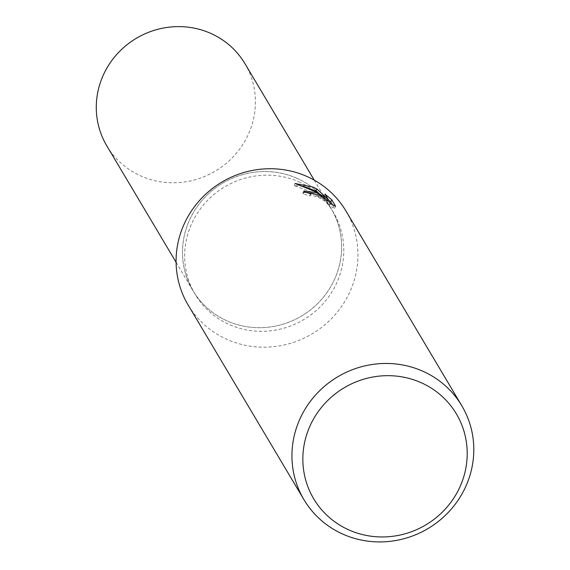 <?xml version="1.0" encoding="UTF-8"?>
<svg xmlns="http://www.w3.org/2000/svg" width="570" height="570" viewBox="0 0 570 570"><rect width="100%" height="100%" fill="white"/><g stroke="black" fill="none" stroke-linecap="round" stroke-linejoin="round"><path stroke-width="0.43" stroke-dasharray="2.85 2.14" d="M298.766 181.78A80.363 77.249 -30.7 0 1 333.286 212.161A80.363 77.249 -30.7 0 1 322.421 304.473A80.363 77.249 -30.7 0 1 229.674 324.715A80.363 77.249 -30.7 0 1 195.154 294.341A80.363 77.249 -30.7 0 1 206.019 202.029A80.363 77.249 -30.7 0 1 298.766 181.78M296.614 178.154A80.363 77.249 -30.7 0 1 331.127 208.535A80.363 77.249 -30.7 0 1 320.262 300.846A80.363 77.249 -30.7 0 1 227.516 321.088A80.363 77.249 -30.7 0 1 192.995 290.714A80.363 77.249 -30.7 0 1 203.861 198.403A80.363 77.249 -30.7 0 1 296.614 178.154A80.363 77.249 -30.7 0 1 331.127 208.535A80.363 77.249 -30.7 0 1 320.262 300.846A80.363 77.249 -30.7 0 1 227.516 321.088A80.363 77.249 -30.7 0 1 192.995 290.714A80.363 77.249 -30.7 0 1 203.861 198.403A80.363 77.249 -30.7 0 1 296.614 178.161M345.954 211A91.848 88.286 -30.7 0 1 333.536 316.5A91.848 88.286 -30.7 0 1 227.537 339.635A91.848 88.286 -30.7 0 1 188.086 304.921M305.456 192.275L302.905 193.08L303.041 193.992A89.547 86.077 -30.7 0 1 309.923 195.93L310.301 195.111L311.804 195.111L318.338 197.277L325.506 201.573L329.289 205.058L329.011 205.613M309.923 195.93L310.914 193.878M330.009 203.554L329.018 205.62L334.59 208.328L332.474 204.772M334.59 208.328L335.602 206.233M303.041 193.992L304.045 191.919M303.14 186.148L294.077 185.578L308.983 191.036L323.019 198.709L323.582 197.548M323.019 198.709L311.013 193.166M328.064 199.45L324.002 196.201L327.109 201.424L318.466 193.308M324.002 196.201L325.007 194.142M327.109 201.424L327.615 200.376M294.077 185.578L295.089 183.483M244.908 63.598A80.363 77.249 -30.7 0 1 234.042 155.909A80.363 77.249 -30.7 0 1 141.289 176.159A80.363 77.249 -30.7 0 1 106.775 145.778M314.234 180.134L333.286 212.161M310.614 193.786L309.831 195.41M303.903 191.007L302.905 193.08M330.272 203.69L329.396 205.499M176.102 262.314L195.154 294.341"/><path stroke-width="0.85" d="M303.938 499.648L188.086 304.921A91.848 88.286 -30.7 0 1 200.505 199.422A91.848 88.286 -30.7 0 1 306.503 176.28A91.848 88.286 -30.7 0 1 345.954 211L461.8 405.733A91.848 88.286 -30.7 0 1 449.388 511.226A91.848 88.286 -30.7 0 1 343.382 534.368A91.848 88.286 -30.7 0 1 303.938 499.648A91.848 88.286 -30.7 0 1 316.35 394.148A91.848 88.286 -30.7 0 1 422.356 371.013A91.848 88.286 -30.7 0 1 461.8 405.733M316.215 192.603L324.009 196.657L315.752 191.826L295.089 183.483L312.909 187.053L316.892 188.998L328.106 199.358L325.007 194.142L331.769 199.799L335.602 206.233L330.009 203.554L330.286 202.991L326.496 199.514L319.328 195.232L311.291 193.066L310.914 193.878A91.848 88.286 149.3 0 0 304.045 191.919L303.91 191.014L316.215 192.603M420.71 382.499A83.006 79.793 -30.7 0 1 459.057 488.789A83.006 79.793 -30.7 0 1 349.339 530.129A83.006 79.793 -30.7 0 1 310.999 423.838A83.006 79.793 -30.7 0 1 420.71 382.499M332.474 204.772L330.757 201.894L331.769 199.799M323.582 197.548L324.009 196.657M311.013 193.166L305.456 192.275M330.757 201.894L328.064 199.45M318.466 193.308L315.901 191.043L303.14 186.148M327.615 200.376L328.106 199.358M315.901 191.043L316.892 188.998M176.102 262.314L106.775 145.778A80.363 77.249 -30.7 0 1 117.641 53.466A80.363 77.249 -30.7 0 1 210.387 33.224A80.363 77.249 -30.7 0 1 244.908 63.598L314.234 180.134M310.821 193.358L310.614 193.786"/></g></svg>
